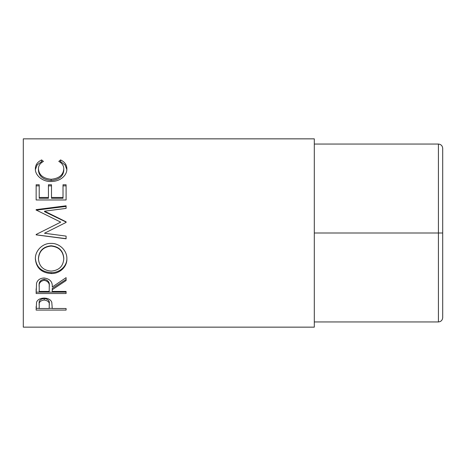 <?xml version="1.0" encoding="UTF-8"?>
<svg xmlns="http://www.w3.org/2000/svg" width="466" height="466" viewBox="0 0 466 466"><rect width="100%" height="100%" fill="white"/><g stroke="black" fill="none" stroke-linecap="round" stroke-linejoin="round"><path stroke-width="0.7" d="M442.7 148.328C442.426 145.747 440.999 144.32 438.419 144.052C440.999 144.32 442.426 145.747 442.7 148.328L442.7 233L314.311 233L314.311 321.948L438.419 321.948C440.999 321.68 442.426 320.253 442.7 317.672C442.426 320.253 440.999 321.68 438.419 321.948L438.419 233L442.7 233L442.7 317.672M438.419 233L438.419 144.052L314.311 144.052L314.311 233M36.138 310.082L36.587 302.114C37.74 299.539 40.268 298.199 44.177 298.094C48.19 298.205 50.724 299.603 51.778 302.277L52.268 308.509L66.096 308.509L66.096 310.082L36.138 310.082M52.268 289.706L52.268 291.436L66.096 291.436L66.096 293.522L36.138 293.522L36.546 283.2C37.618 279.903 40.158 278.167 44.148 277.992C49.955 278.825 52.658 281.837 52.268 287.021L66.096 277.654L66.096 280.555L52.268 289.706L52.268 288.419L66.096 279.472L66.096 277.654M35.369 259.02C34.967 250.83 42.575 243.019 51.103 243.403C59.52 243.066 67.203 250.696 66.865 258.787C67.232 266.872 59.648 273.839 51.248 273.548C41.625 272.913 36.336 268.072 35.369 259.02M66.096 236.111L66.096 238.679L36.138 234.817L36.138 234.48L36.138 234.858L66.096 238.813L66.096 236.111L44.491 233.245L66.096 222.416L66.096 221.81L44.538 211.174L66.096 208.389L66.096 205.797L36.138 209.63L36.138 210.009L60.72 222.131L39.074 233L60.72 222.131M36.138 234.48L39.074 233M36.138 199.972L36.138 184.763L39.214 184.763L39.214 197.473L48.429 197.473L48.429 184.763L51.499 184.763L51.499 197.473L63.021 197.473L63.021 184.763L66.096 184.763L66.096 199.972L36.138 199.972L36.138 185.864L39.214 185.864M41.637 159.914L43.437 161.422C40.088 163.24 38.428 165.75 38.445 168.954C39.004 175.047 43.239 178.49 51.149 179.276C59.124 178.466 63.341 174.983 63.79 168.82C63.755 165.686 62.089 163.222 58.798 161.422L60.58 159.914C64.774 161.964 66.865 164.929 66.865 168.803C66.964 172.461 65.223 175.647 61.623 178.373C58.547 180.488 54.982 181.53 50.945 181.507C42.359 181.827 34.933 175.035 35.369 168.832C35.346 164.929 37.437 161.952 41.637 159.914L41.637 161.574L42.284 162.104M314.311 327.149L314.311 138.851L23.3 138.851L23.3 327.149L314.311 327.149M38.445 168.954L38.445 170.41C39.004 176.364 43.239 179.725 51.149 180.499C59.124 179.707 63.341 176.299 63.79 170.276L63.79 168.82M51.149 179.276L51.149 180.499M59.922 162.116L60.58 161.574L65.083 164.958L66.842 169.577M60.58 159.914L60.58 161.574M35.399 169.496L37.158 164.917L41.637 161.574M39.214 197.473L39.214 198.277L48.429 198.277L48.429 197.473M48.429 185.864L51.499 185.864M51.499 197.473L51.499 198.277L63.021 198.277L63.021 197.473M63.021 185.864L66.096 185.864L66.096 199.972M66.096 222.416L66.096 222.066L44.538 211.669L44.538 211.174M66.096 208.389L66.096 206.415L36.138 210.16L36.138 209.63M66.865 258.205C67.232 266.103 59.654 272.907 51.248 272.627C41.625 272.004 36.336 267.274 35.369 258.426M51.248 273.548L51.248 272.627M63.79 258.892L63.79 258.304C63.207 250.737 58.972 246.561 51.097 245.774C43.291 246.613 39.068 250.79 38.445 258.304L38.445 258.892C39.138 266.395 43.408 270.466 51.237 271.107C58.99 270.426 63.172 266.36 63.79 258.892C63.207 251.151 58.972 246.875 51.097 246.071C43.291 246.928 39.068 251.203 38.445 258.892M51.097 245.774L51.097 246.071M36.138 288.809L36.138 292.141L66.096 292.141L66.096 291.436M49.239 285.798L49.239 287.027L49.239 285.798C49.78 282.239 48.085 280.054 44.142 279.262C40.303 280.043 38.655 282.186 39.214 285.705L39.214 291.436L49.198 291.436L49.239 287.027C49.78 283.386 48.085 281.149 44.142 280.334L44.142 279.262M44.142 280.334C40.303 281.132 38.655 283.334 39.214 286.928M66.096 310.082L66.096 308.509M52.268 308.335L49.198 308.335M39.214 308.335L36.138 308.335L36.138 306.564M49.262 303.622L49.262 305.247C49.786 302.405 48.097 300.657 44.188 300.011L44.188 298.485C40.35 299.085 38.69 300.751 39.214 303.471L39.214 308.509L49.198 308.509L49.262 303.622C49.786 300.826 48.097 299.114 44.188 298.485M44.188 300.011C40.35 300.622 38.69 302.323 39.214 305.113"/></g></svg>
